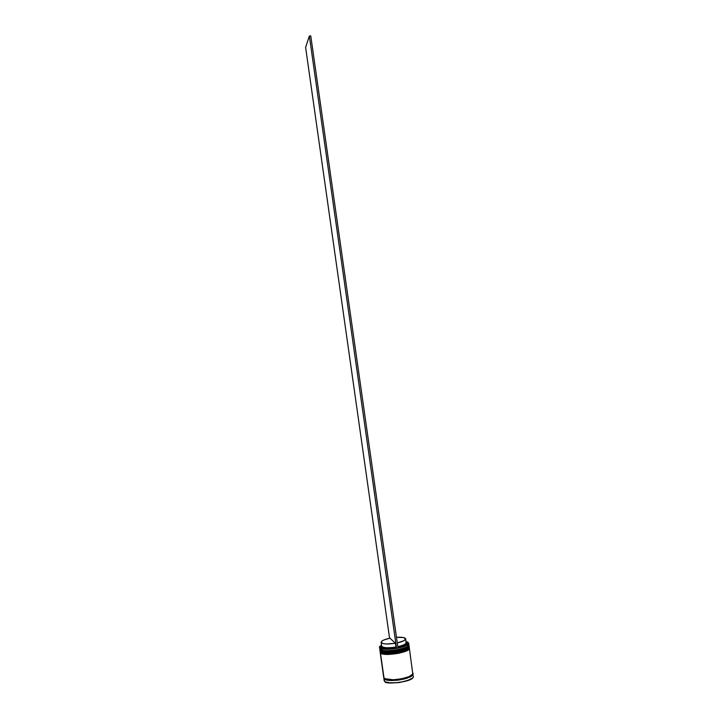 <?xml version="1.0" encoding="UTF-8"?>
<svg xmlns="http://www.w3.org/2000/svg" width="719" height="719" viewBox="0 0 719 719"><rect width="100%" height="100%" fill="white"/><g stroke="black" fill="none" stroke-linecap="round" stroke-linejoin="round"><path stroke-width="1.08" d="M380.45 649.608C382.93 653.005 406.882 649.59 408.311 645.644L406.379 647.226L402.577 648.763L394.668 650.479L384.431 650.857L380.45 649.608C382.93 653.005 406.882 649.59 408.311 645.644C407.224 647.585 402.065 649.275 392.844 650.704C384.944 651.153 380.8 650.776 380.423 649.581L380.459 649.814M380.405 649.581L380.054 650.111C380.531 651.513 385.483 651.818 394.92 651.019C404.851 649.005 409.533 647.118 408.958 645.365C410.432 649.446 382.805 653.993 380.054 650.111L380.081 650.255C382.823 654.146 410.45 649.599 408.985 645.509C409.551 647.271 404.878 649.158 394.947 651.171C385.501 651.971 380.549 651.666 380.081 650.255L379.749 649.518L380.054 650.111L380.405 649.581M380.603 650.65L380.567 650.623C380.944 651.818 385.087 652.205 392.978 651.765C402.2 650.327 407.358 648.637 408.455 646.687M408.787 644.934L408.958 645.365C408.095 644.979 411.358 645.671 401.058 649.212C389.428 652.484 378.257 650.084 380.234 649.67L379.749 649.518L380.081 650.255L379.767 649.67M382.769 651.612L389.294 652.034L394.821 651.54L402.73 649.814L406.532 648.277L402.73 649.814L394.821 651.54L389.294 652.034L382.769 651.612M408.617 647.9L405.004 650.264L394.992 652.744L386.957 653.247L382.939 652.807L380.773 651.845C383.29 655.261 407.161 651.863 408.626 647.882C407.511 649.85 402.352 651.54 393.131 652.969C385.249 653.4 381.115 653.014 380.737 651.809L380.773 652.043M380.719 651.818L380.369 652.34C380.845 653.76 385.806 654.074 395.243 653.283C405.174 651.261 409.857 649.365 409.282 647.585C410.756 651.711 383.128 656.267 380.369 652.34L380.396 652.493C383.146 656.42 410.774 651.863 409.3 647.738C409.875 649.509 405.201 651.414 395.261 653.436C385.824 654.227 380.863 653.913 380.396 652.493L380.063 651.747L380.369 652.34L380.719 651.818M380.926 652.897L380.89 652.852C381.268 654.065 385.393 654.452 393.275 654.029C402.478 652.6 407.646 650.902 408.769 648.933L408.769 648.933M409.102 647.154L409.282 647.585C408.392 647.217 411.663 647.9 401.472 651.45C389.896 654.766 378.527 652.313 380.549 651.899L380.063 651.747L380.396 652.493L380.081 651.899M383.083 653.859L389.617 654.29L395.144 653.796L400.609 652.744L406.846 650.524L400.609 652.744L395.144 653.796L389.617 654.29L383.083 653.859M412.976 675.518L412.931 673.55L412.185 675.581L409.201 677.361L398.874 680.039L409.147 677.352L412.113 675.59L412.904 673.667C414.117 675.501 409.776 677.568 399.872 679.868C389.959 680.767 384.728 680.39 384.18 678.727L383.856 677.801L385.06 679.374L388.332 680.264L395.98 680.345L388.278 680.291L384.108 678.745L384.557 681.253M409.309 647.963L409.201 648.906L407.224 650.533L398.038 653.427L386.867 654.434L382.724 653.966L380.459 652.933L383.685 677.334L384.881 678.646C384.494 681.648 410.324 679.149 412.14 674.782C410.324 679.149 384.494 681.648 384.908 678.655L393.05 679.761L401.66 678.799L409.093 676.606L412.787 673.964L409.363 648.179C410.837 652.322 383.209 656.878 380.459 652.933L384 677.999C386.822 682.385 414.486 677.756 412.94 673.164M413.389 676.3C414 678.296 409.336 680.336 399.396 682.439C389.923 683.167 384.944 682.735 384.44 681.136C387.271 685.575 414.944 680.938 413.389 676.3M384.926 681.549C384.036 684.776 411.439 682.187 412.931 677.568M408.077 642.337L408.455 643.343C407.745 645.051 404.258 646.597 398.002 647.972L402.91 646.705L407.691 644.404L408.464 642.957L406.019 641.456L408.077 642.337M408.725 644.152C411.843 648.143 382.876 653.265 379.929 649.212L379.668 647.442L381.483 644.952L379.551 647.064L381.996 648.664L388.332 649.122L396.529 648.259C387.936 649.572 382.382 649.383 379.866 647.702L379.74 647.873C382.31 651.549 408.518 647.549 408.626 643.478L408.644 643.137C410.1 647.181 382.481 651.729 379.74 647.873L379.929 649.212C382.679 653.086 410.297 648.538 408.832 644.467L408.644 643.137M408.967 646.498L409.048 646.381C412.131 650.425 383.191 655.53 380.243 651.45C383.002 655.36 410.621 650.803 409.156 646.696L409.048 645.959C410.513 650.048 382.894 654.605 380.144 650.704L380.243 651.45L379.947 650.524M408.626 647.882C407.161 651.863 383.29 655.261 380.773 651.845M413.048 673.91C414.593 678.511 386.93 683.149 384.108 678.745L384.126 680.462L383.793 677.693M396.484 637.295C401.067 637.016 404.006 637.358 405.318 638.301L405.642 638.849C405.516 640.287 402.73 641.636 397.283 642.903L404.015 640.665L405.642 638.814L403.431 637.537L396.484 637.295M406.657 642.606L406.891 643.793L405.282 645.159L397.958 647.594C403.377 646.363 406.388 645.006 406.999 643.505L406.657 642.606M405.84 642.004L406.163 642.849C405.597 644.233 402.82 645.5 397.823 646.66C403.26 645.383 406.046 644.017 406.172 642.561L405.642 638.849M381.6 645.752L381.115 647.19C382.975 648.906 388.008 649.158 396.196 647.936L384.782 648.556L382.032 647.909L381.196 646.228M412.409 678.134L407.314 680.731L399.234 682.565L391.001 683.014L385.483 681.909M399.575 679.347L400.348 679.033L399.575 679.347M398.874 680.039L395.971 680.363L398.874 680.021M412.94 673.137L412.526 672.4M380.144 652.115L383.685 677.334M409.039 645.932L408.158 647.468L405.157 649.095L394.839 651.648L384.279 652.025L381.007 651.279L379.83 649.886M406.981 643.065L406.172 642.858M381.115 642.346C381.322 640.827 384.288 639.443 390.004 638.184L395.387 643.271L395.926 647.028L395.387 643.271C387.119 644.458 382.355 644.152 381.115 642.346L381.645 646.057C382.885 647.891 387.649 648.214 395.926 647.028L396.196 647.936L395.926 647.028C388.215 648.17 383.488 647.936 381.735 646.327L381.115 647.19M379.434 647.289L379.803 646.3L379.641 648.295M395.387 643.271L386.454 643.99L383.182 643.622L381.115 642.31L381.879 641.105L384.252 639.829L390.004 638.184L395.387 643.271M396.529 648.259L398.011 648.017L310.77 35.95L398.011 648.017L396.564 648.295L309.35 36.049L305.611 47.391L389.581 638.274L305.611 47.391L309.35 36.049L310.77 35.95L309.35 36.049L396.529 648.259M384.44 681.136L384.126 680.462M384.162 678.161L384.297 678.682C386.373 680.74 392.538 680.947 402.811 679.302C412.131 677.28 413.659 673.694 412.76 674.287L412.715 674.098M406.999 643.505L406.163 642.849"/></g></svg>
